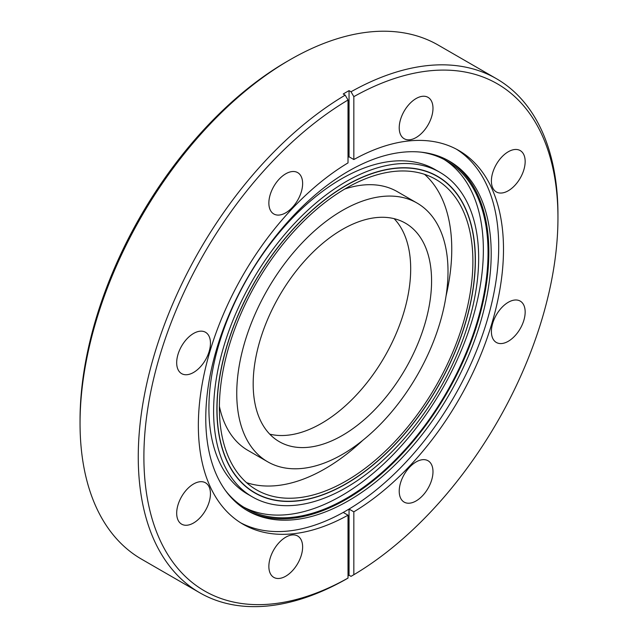 <?xml version="1.0" encoding="UTF-8"?>
<svg xmlns="http://www.w3.org/2000/svg" width="638" height="638" viewBox="0 0 638 638"><rect width="100%" height="100%" fill="white"/><g stroke="black" fill="none" stroke-linecap="round" stroke-linejoin="round"><path stroke-width="0.96" d="M80.045 423.289L80.045 420.035A292.786 169.038 120 0 1 287.076 61.447L289.891 59.82A296.774 171.343 120 0 0 80.045 423.289A296.774 171.343 120 0 0 141.508 559.143L199.726 592.75A296.774 171.343 120 0 0 345.198 579.711L348.013 578.084L348.013 515.193A215.772 124.577 120 0 1 243.038 524.229A215.772 124.577 120 0 1 209.416 353.205A215.772 124.577 120 0 1 348.013 162.897L348.013 100.014A292.786 169.038 120 0 0 143.893 456.896A292.786 169.038 120 0 0 348.013 578.084M348.013 157.355A215.772 124.577 -60 0 1 349.042 156.773L349.042 90.636A296.774 171.343 120 0 0 346.131 92.287A296.774 171.343 120 0 0 343.228 93.993L345.198 95.134A296.774 171.343 120 0 0 153.678 356.817A296.774 171.343 120 0 0 199.726 592.75M285.744 212.797A23.885 13.789 120 0 0 301.343 191.751A23.885 13.789 120 0 0 297.683 172.619A23.885 13.789 120 0 0 285.744 173.799A23.885 13.789 120 0 0 270.145 194.845A23.885 13.789 120 0 0 273.806 213.977A23.885 13.789 120 0 0 285.744 212.797M508.279 341.282A23.885 13.789 120 0 0 523.878 320.236A23.885 13.789 120 0 0 520.217 301.096A23.885 13.789 120 0 0 508.279 302.284A23.885 13.789 120 0 0 492.68 323.33A23.885 13.789 120 0 0 496.34 342.462A23.885 13.789 120 0 0 508.279 341.282M508.279 190.754A23.885 13.789 120 0 0 523.878 169.708A23.885 13.789 120 0 0 520.217 150.576A23.885 13.789 120 0 0 508.279 151.756A23.885 13.789 120 0 0 492.68 172.802A23.885 13.789 120 0 0 496.34 191.942A23.885 13.789 120 0 0 508.279 190.754M416.104 137.537A23.885 13.789 120 0 0 431.703 116.491A23.885 13.789 120 0 0 428.042 97.359A23.885 13.789 120 0 0 416.104 98.539A23.885 13.789 120 0 0 400.505 119.585A23.885 13.789 120 0 0 404.165 138.717A23.885 13.789 120 0 0 416.104 137.537M348.484 171.159A201.831 116.531 120 0 0 216.633 349.018A201.831 116.531 120 0 0 247.568 510.751A201.831 116.531 120 0 0 348.484 500.75A201.831 116.531 120 0 0 480.334 322.9A201.831 116.531 120 0 0 449.399 161.167A201.831 116.531 120 0 0 348.484 171.159M240.67 522.801A215.772 124.577 120 0 0 343.228 512.434L348.013 515.193M348.013 575.819A296.774 171.343 120 0 0 349.042 575.213L349.042 509.068A215.772 124.577 -60 0 1 346.131 510.783A215.772 124.577 -60 0 1 343.228 512.434M246.404 510.057A201.831 116.531 120 0 0 346.131 499.395A201.831 116.531 120 0 0 477.671 322.613A201.831 116.531 120 0 0 448.219 160.505M225.437 490.486A200.699 115.877 120 0 0 245.782 508.414A200.699 115.877 120 0 0 346.131 498.477A200.699 115.877 120 0 0 477.248 321.616A200.699 115.877 120 0 0 446.488 160.792A200.699 115.877 120 0 0 420.785 152.131M243.461 507.011A200.699 115.877 120 0 0 341.442 495.766A200.699 115.877 120 0 0 471.913 321.042A200.699 115.877 120 0 0 444.112 159.484M439.845 172.292L435.148 169.58A187.42 108.213 120 0 0 341.442 178.863A187.42 108.213 120 0 0 219.001 344.018A187.42 108.213 120 0 0 247.727 494.203L252.425 496.914A187.42 108.213 120 0 0 346.131 487.631A187.42 108.213 120 0 0 468.579 322.477A187.42 108.213 120 0 0 439.845 172.292A187.42 108.213 120 0 0 346.131 181.575A187.42 108.213 120 0 0 223.691 346.729A187.42 108.213 120 0 0 252.425 496.914M346.131 483.843A182.779 105.525 120 0 0 465.541 322.772A182.779 105.525 120 0 0 437.524 176.311A182.779 105.525 120 0 0 346.131 185.363A182.779 105.525 120 0 0 226.729 346.434A182.779 105.525 120 0 0 254.745 492.895A182.779 105.525 120 0 0 346.131 483.843M416.104 500.934A23.885 13.789 120 0 0 431.703 479.888A23.885 13.789 120 0 0 428.042 460.756A23.885 13.789 120 0 0 416.104 461.936A23.885 13.789 120 0 0 400.505 482.982A23.885 13.789 120 0 0 404.165 502.114A23.885 13.789 120 0 0 416.104 500.934M193.569 372.448A23.885 13.789 120 0 0 209.168 351.41A23.885 13.789 120 0 0 205.508 332.27A23.885 13.789 120 0 0 193.569 333.451A23.885 13.789 120 0 0 177.97 354.497A23.885 13.789 120 0 0 181.631 373.637A23.885 13.789 120 0 0 193.569 372.448M193.569 522.977A23.885 13.789 120 0 0 209.168 501.931A23.885 13.789 120 0 0 205.508 482.799A23.885 13.789 120 0 0 193.569 483.979A23.885 13.789 120 0 0 177.97 505.025A23.885 13.789 120 0 0 181.631 524.157A23.885 13.789 120 0 0 193.569 522.977M285.744 576.194A23.885 13.789 120 0 0 301.343 555.148A23.885 13.789 120 0 0 297.683 536.016A23.885 13.789 120 0 0 285.744 537.196A23.885 13.789 120 0 0 270.145 558.242A23.885 13.789 120 0 0 273.806 577.382A23.885 13.789 120 0 0 285.744 576.194M349.042 575.213L351.02 576.353L353.835 574.726A292.786 169.038 120 0 0 557.955 217.837L557.955 214.583A296.774 171.343 120 0 0 496.492 78.729L438.274 45.123A296.774 171.343 120 0 0 289.891 59.82L287.076 61.447M353.835 574.726L353.835 511.835L349.042 509.068A215.772 124.577 120 0 0 487.001 320.946A215.772 124.577 120 0 0 456.385 149.164M349.042 156.773L353.835 159.54L353.835 96.649L351.02 91.768L349.042 90.636M353.835 511.835A215.772 124.577 120 0 0 492.432 321.528A215.772 124.577 120 0 0 458.81 150.504A215.772 124.577 120 0 0 353.835 159.54M345.198 95.134L348.013 100.014M557.955 217.837A292.786 169.038 120 0 0 353.835 96.649M496.492 78.729A296.774 171.343 120 0 0 351.02 91.768M394.132 218.667A126.141 72.828 -60 0 1 394.348 337.725A126.141 72.828 -60 0 1 297.005 433.553A126.141 72.828 -60 0 1 269.73 434.143M366.858 219.257A126.141 72.828 -60 0 1 405.449 223.188A126.141 72.828 -60 0 1 419.262 340.269A126.141 72.828 -60 0 1 317.899 445.611A126.141 72.828 -60 0 1 279.308 441.679A126.141 72.828 -60 0 1 265.496 324.598A126.141 72.828 -60 0 1 366.858 219.257M313.386 466.458A149.38 86.25 -60 0 1 267.689 461.8A149.38 86.25 -60 0 1 251.332 323.155A149.38 86.25 -60 0 1 371.372 198.41A149.38 86.25 -60 0 1 417.069 203.067A149.38 86.25 -60 0 1 433.425 341.713A149.38 86.25 -60 0 1 313.386 466.458M267.689 461.8L247.975 450.42A149.38 86.25 -60 0 1 219.384 406.278M344.839 189A149.38 86.25 -60 0 1 351.658 187.03A149.38 86.25 -60 0 1 397.354 191.679L417.069 203.067M238.333 314.813A182.58 105.414 120 0 0 254.849 492.719A182.58 105.414 120 0 0 453.937 354.393A182.58 105.414 120 0 0 437.421 176.487A182.58 105.414 120 0 0 238.333 314.813M451.975 354.034A179.254 103.492 120 0 0 435.762 179.358A179.254 103.492 120 0 0 240.295 315.172A179.254 103.492 120 0 0 256.508 489.848A179.254 103.492 120 0 0 451.975 354.034M446.042 296A179.254 103.492 120 0 0 424.573 174.341M246.571 482.663A179.254 103.492 120 0 0 362.663 440.427M250.582 490.255L254.849 492.719M433.154 174.022L437.421 176.487"/></g></svg>

